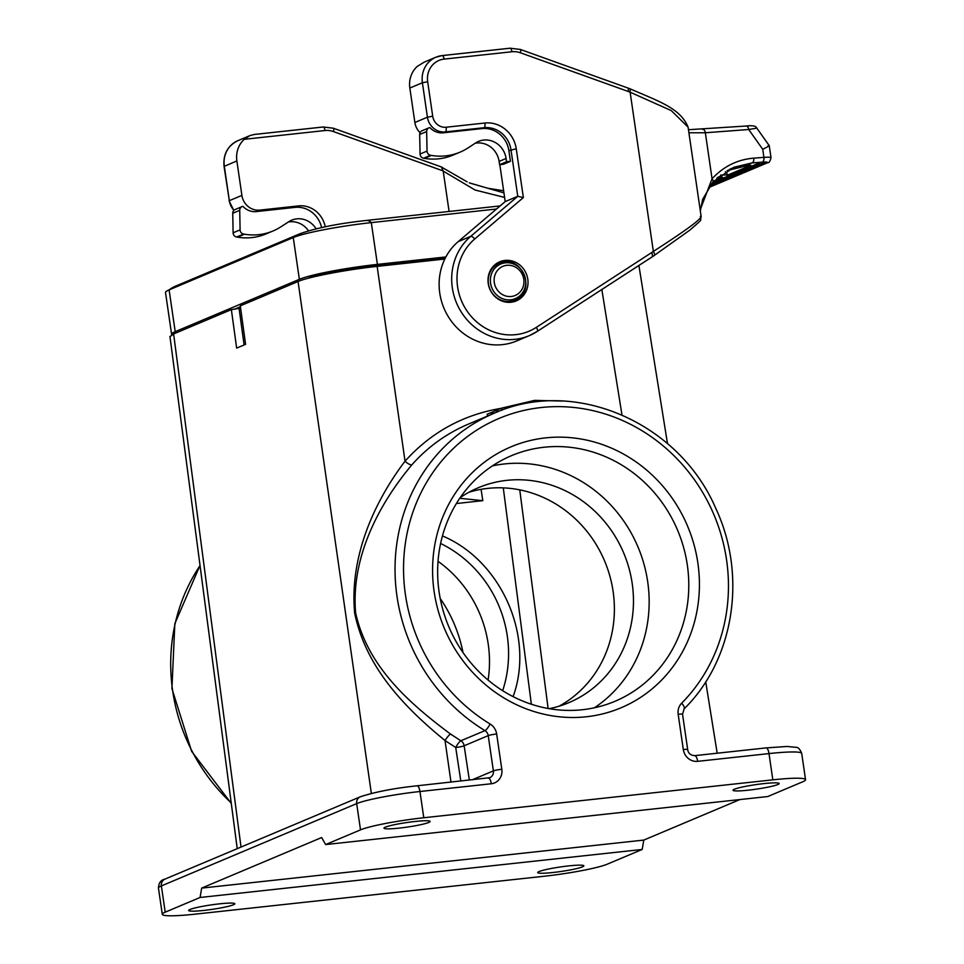 <?xml version="1.0" encoding="UTF-8"?>
<svg xmlns="http://www.w3.org/2000/svg" width="964" height="964" viewBox="0 0 964 964"><rect width="100%" height="100%" fill="white"/><g stroke="black" fill="none" stroke-linecap="round" stroke-linejoin="round"><path stroke-width="1.45" d="M321.602 227.552A24.992 23.281 67.1 0 0 295.092 207.368L256.303 211.586A16.653 15.52 67.1 0 1 242.94 206.368A4.169 3.88 -112.9 0 0 239.723 210.333L240.096 229.866A4.169 3.88 -112.9 0 0 243.591 234.071L244.482 234.216A58.31 54.321 -112.9 0 0 273.089 230.95A58.31 54.321 -112.9 0 0 280.982 226.769L288.851 221.672A20.822 19.401 67.1 0 1 291.67 220.178A20.822 19.401 67.1 0 1 316.084 228.805M244.278 139.31L324.976 130.538A4.169 1.458 -96.2 0 0 323.133 126.983A4.169 1.458 -96.2 0 0 322.976 127.031L254.376 134.454L249.893 135.599L244.278 139.31A24.992 23.281 67.1 0 0 236.867 160.94L241.892 195.391A16.653 15.52 67.1 0 0 259.798 210.116L298.575 205.898A24.992 23.281 -112.9 0 1 325.229 226.793M482.024 128.586A24.992 23.281 67.1 0 1 508.884 150.661L510.438 161.325L506.558 161.747L506.088 158.47A20.822 19.401 67.1 0 0 478.602 141.383A20.822 19.401 67.1 0 0 475.782 142.877L467.914 147.986A58.31 54.321 -112.9 0 1 460.021 152.167A58.31 54.321 -112.9 0 1 431.414 155.433L430.534 155.276A4.169 3.88 -112.9 0 1 427.04 151.083L426.654 131.55A4.169 3.88 -112.9 0 1 429.872 127.585A16.653 15.52 67.1 0 0 443.247 132.803L482.024 128.586L484.121 127.706L445.332 131.911A16.653 15.52 -112.9 0 1 427.426 117.198L422.401 82.747A24.992 23.281 -112.9 0 1 435.969 57.189A24.992 23.281 -112.9 0 1 442.078 55.611A4.169 1.458 83.8 0 1 442.235 55.563A4.169 1.458 83.8 0 1 444.079 59.117A20.822 19.401 67.1 0 0 427.679 81.735L432.703 116.186A12.496 11.64 67.1 0 0 446.139 127.224L484.916 123.018A29.149 27.161 -112.9 0 1 516.246 148.781L523.368 197.572L517.764 196.307L510.98 149.781A24.992 23.281 67.1 0 0 484.121 127.706A4.169 1.458 -96.2 0 0 484.916 123.018M467.178 181.883L441.343 166.989L443.211 171.098L449.091 211.465M710.215 185.293L762.102 163.434L765.199 163.097L709.155 186.715M712.396 182.678L756.668 164.025L759.765 163.687L711.095 184.196M755.631 128.345L748.715 129.501L762.741 149.312C768.983 146.142 770.79 144.913 768.163 145.648M733.809 167.278L752.016 162.928A4.169 2.41 -94.3 0 0 753.776 158.144C737.532 159.494 723.627 166.362 712.059 178.774L705.347 132.767L748.715 129.501A4.169 2.41 -94.3 0 0 746.052 126.031A4.169 2.41 -94.3 0 0 745.762 126.079M499.822 164.663L505.208 201.597L458.189 241.639A58.31 54.321 67.1 0 0 447.754 315.77A58.31 54.321 67.1 0 0 516.704 340.943L529.26 335.653A58.31 54.321 -112.9 0 0 537.153 331.471A4.169 1.494 -123 0 0 537.249 331.411L654.195 255.532A4.169 1.494 -124 0 0 654.303 255.472A4.169 1.494 -124 0 0 653.351 251.435L630.131 92.195L671.281 110.607L688.091 127.176L701.177 216.719C699.129 222.118 705.455 216.514 689.983 230.022L652.724 256.532M700.298 216.358C703.72 217.37 688.067 229.058 653.351 251.423L651.784 252.496M504.606 197.427L475.095 190.029L443.211 171.098M729.266 169.423L740.533 166.049L730.857 168.628M537.309 331.363L652.628 256.593L651.845 252.46L536.37 327.338A4.169 1.494 -123 0 1 537.249 331.411L529.26 335.653A58.31 54.321 -112.9 0 1 460.31 310.468A58.31 54.321 -112.9 0 1 470.745 236.349L517.764 196.307L505.208 201.597M488.23 283.476A21.244 19.786 -112.9 0 1 499.762 261.762A21.244 19.786 -112.9 0 1 526.248 273.643A21.244 19.786 -112.9 0 1 516.258 300.901A21.244 19.786 -112.9 0 1 488.23 283.476M424.232 62.13L417.267 66.396A24.992 23.281 67.1 0 0 409.845 88.037L414.869 122.488A16.653 15.52 67.1 0 0 420.063 132.658M510.438 161.325L503.461 164.266L499.593 164.687L506.558 161.747M700.177 209.911L712.059 178.774A4.169 2.193 -137.6 0 1 712.794 182.244A4.169 2.193 -137.6 0 1 712.516 182.473M712.974 181.979L733.688 167.326L712.782 182.256L702.66 199.319L700.334 210.971M767.826 162.639A4.169 3.88 -112.9 0 1 766.754 162.928A12.496 1.217 171.7 0 0 762.175 162.157L752.016 162.928L743.196 166.639L727.157 170.592M743.196 166.639L750.872 165.314L727.977 174.966L723.422 174.978L717.77 177.352M725.374 171.676L727.977 174.966M720.53 175.074L723.422 174.978M716.758 178.268L722.506 177.268L714.167 180.786M469.323 182.859L487.892 188.269L503.63 190.764L487.663 188.221M469.673 183.015L503.943 192.884M630.239 88.905L630.131 92.195L628.299 91.496L628.359 88.182L520.391 49.453L510.064 48.2A4.169 1.458 83.8 0 1 511.908 51.755L444.079 59.117M460.021 152.167L453.044 155.108A58.31 54.321 -112.9 0 1 424.437 158.373L423.558 158.217A4.169 3.88 -112.9 0 1 420.063 154.023L419.677 134.49A4.169 3.88 -112.9 0 1 421.991 130.779L428.956 127.838M499.593 164.687L499.111 161.41A20.822 19.401 67.1 0 0 475.252 143.226M273.089 230.95L266.112 233.891A58.31 54.321 -112.9 0 1 237.506 237.156L236.614 237.011A4.169 3.88 -112.9 0 1 233.119 232.806L232.746 213.273A4.169 3.88 -112.9 0 1 235.047 209.562L242.024 206.621M308.492 230.806A20.822 19.401 67.1 0 0 288.308 222.021M488.085 680.078A116.608 108.631 67.1 0 0 438.042 561.325M440.608 543.479A116.608 108.631 -112.9 0 1 502.654 690.694M545.66 437.873A141.6 131.911 -112.9 0 1 697.864 562.988A141.6 131.911 -112.9 0 1 586.341 716.77A141.6 131.911 -112.9 0 1 434.137 591.643A141.6 131.911 -112.9 0 1 545.66 437.873M488.133 778.129A6.664 2.338 83.8 0 1 488.362 778.069A6.664 2.338 83.8 0 1 491.315 783.756L419.955 791.504L423.786 817.749L772.827 779.84L769.007 753.583L697.647 761.343A6.664 2.338 -96.2 0 0 694.695 755.656A6.664 2.338 -96.2 0 0 694.454 755.716M423.786 817.749A49.971 4.88 171.7 0 0 360.512 829.859L356.68 803.615L161.374 885.928L165.206 912.173A49.971 4.88 171.7 0 0 162.289 914.33A49.971 4.88 171.7 0 0 194.993 914.173L544.045 876.264A49.971 4.88 171.7 0 0 607.32 864.154L642.193 849.453L643.795 840.078L739.918 799.554M472.179 779.828L493.375 770.887L488.23 735.616L464.142 745.774A6.664 6.206 -112.9 0 0 460.864 740.774L484.964 730.628A179.087 166.832 -112.9 0 1 395.107 563.868A179.087 166.832 -112.9 0 1 494.219 413.231L468.263 424.172C446.561 433.414 427.787 446.935 411.941 464.744C377.912 505.353 350.98 558.204 355.608 612.815C367.043 664.57 405.88 700.924 450.562 734.074L460.864 740.774A6.664 1.422 -58.9 0 0 455.719 747.498A6.664 0.747 171.4 0 0 464.142 745.774L469.36 780.129M219.587 714.324L208.814 632.372M169.977 336.653L173.616 333.954L231.372 309.613L236.65 348.112L245.579 344.353L240.301 305.853L298.057 281.512C308.588 276.873 346.293 269.655 377.153 266.377L444.814 259.027M240.614 308.143L231.372 309.613M568.591 865.913A23.317 2.277 -8.3 0 1 583.859 865.841A23.317 2.277 -8.3 0 1 552.975 872.504A23.317 2.277 -8.3 0 1 537.707 872.577A23.317 2.277 -8.3 0 1 568.591 865.913M219.551 903.834A23.317 2.277 -8.3 0 1 234.818 903.75A23.317 2.277 -8.3 0 1 203.922 910.414A23.317 2.277 -8.3 0 1 188.667 910.486A23.317 2.277 -8.3 0 1 219.551 903.834M165.206 912.173L200.078 897.472L642.193 849.453M200.078 897.472L201.669 888.097L643.795 840.078M201.669 888.097L321.651 837.535L325.627 844.56L767.754 796.541L802.626 781.84A49.971 4.88 171.7 0 0 805.543 779.683A49.971 4.88 171.7 0 0 772.827 779.84M763.898 783.599A23.317 2.277 -8.3 0 1 779.165 783.527A23.317 2.277 -8.3 0 1 748.281 790.179A23.317 2.277 -8.3 0 1 733.014 790.263A23.317 2.277 -8.3 0 1 763.898 783.599M414.857 821.509A23.317 2.277 -8.3 0 1 430.125 821.436A23.317 2.277 -8.3 0 1 399.241 828.1A23.317 2.277 -8.3 0 1 383.973 828.172A23.317 2.277 -8.3 0 1 414.857 821.509M325.627 844.56L360.512 829.859M460.816 781.057L455.719 747.498L445.031 740.533C401.723 705.226 365.537 665.63 354.68 613.164C349.462 558.337 372.887 503.69 405.037 461.166A6.664 2.277 -138.5 0 0 411.941 464.744M211.188 650.29L216.912 694.008M450.995 782.129L445.031 740.533A6.664 1.277 125 0 1 450.562 734.074M445.344 257.978L373.948 265.727A52.478 5.121 171.7 0 0 307.54 278.427M240.422 306.721L234.3 309.299M513.089 696.635C534.972 636.855 501.485 560.687 442.452 535.924M481.084 489.338L482.819 500.665L456.394 503.533M482.819 500.665L459.756 498.292M496.978 412.098L496.713 410.254A181.581 169.158 -112.9 0 1 497.436 410.025M493.291 413.616L493.026 411.797L496.713 410.254M487.447 416.087L487.182 414.231L491.387 412.459L491.664 414.303M493.062 411.99L491.387 412.459M501.943 410.218L501.642 408.146L534.61 400.373L562.12 401.036M497.701 411.809L497.424 409.917L501.642 408.146M244.097 344.979L239.132 308.769M440.211 598.511A133.273 124.151 -112.9 0 1 462.997 652.556M468.974 492.243A116.608 108.631 -112.9 0 1 487.76 488.387A116.608 108.631 -112.9 0 1 608.224 570.664A116.608 108.631 -112.9 0 1 559.132 706.178M460.214 497.629A116.608 108.631 -112.9 0 1 478.301 487.736A116.608 108.631 -112.9 0 1 506.835 480.349A116.608 108.631 -112.9 0 1 628.914 567.941A116.608 108.631 -112.9 0 1 568.881 702.648A116.608 108.631 -112.9 0 1 549.155 708.685M582.352 709.733A133.273 124.151 67.1 0 0 614.972 701.298A133.273 124.151 67.1 0 0 677.62 530.272A133.273 124.151 67.1 0 0 511.45 455.683A133.273 124.151 67.1 0 0 442.85 609.634A133.273 124.151 67.1 0 0 582.352 709.733M492.423 465.889A133.273 124.151 -112.9 0 1 504.437 463.949A133.273 124.151 -112.9 0 1 640.385 553.035A133.273 124.151 -112.9 0 1 594.378 707.793M445.874 256.954L377.406 264.389A61.636 6.013 171.7 0 0 299.358 279.331L293.273 237.554A33.318 31.041 -112.9 0 1 299.635 233.866L175.472 286.188A33.318 31.041 -112.9 0 0 169.11 289.887L293.273 237.554A61.636 6.013 171.7 0 1 371.309 222.624A33.318 11.664 -96.2 0 0 366.453 220.443C338.448 223.479 316.168 227.95 299.635 233.866M171.881 334.773A61.636 6.013 -8.3 0 1 171.604 334.327A61.636 6.013 -8.3 0 1 175.207 331.664L299.358 279.331M171.604 334.327L165.519 292.55A61.636 6.013 -8.3 0 1 166.314 291.369A61.636 6.013 -8.3 0 1 169.11 289.887L175.207 331.664M496.484 209.019L371.309 222.624L377.406 264.389M511.318 296.478A15.822 14.749 67.1 0 0 520.668 271.715A15.822 14.749 67.1 0 0 495.135 274.487A15.822 14.749 67.1 0 0 511.318 296.478M298.575 205.898L295.092 207.368M259.798 210.116L256.303 211.586M443.247 132.803L445.332 131.911A4.169 1.458 -96.2 0 0 446.139 127.224M508.884 150.661L516.246 148.781M324.976 130.538A20.822 19.401 -112.9 0 1 333.448 131.574L443.127 170.917M762.741 149.312L763.922 157.385L753.776 158.144M708.504 187.643L767.766 162.663C768.995 162.988 770.079 161.337 771.007 157.686A16.653 1.627 171.7 0 0 763.922 157.385A4.169 2.41 -94.3 0 1 762.175 162.157M241.892 195.391L229.336 200.681L224.311 166.23A24.992 23.281 -112.9 0 1 237.867 140.684L249.098 135.948M236.867 160.94L224.07 166.423C222.973 154.433 227.576 145.853 237.867 140.684M233.951 210.285A16.653 15.52 -112.9 0 1 229.336 200.681L224.058 166.411M333.448 131.574A4.169 1.145 -70.3 0 0 333.472 128.248M409.845 88.037L422.401 82.747L427.679 81.735M414.869 122.488L427.426 117.198L432.703 116.186M458.189 241.639L470.745 236.349A4.169 1.458 49.6 0 1 474.698 239.012A54.141 50.441 67.1 0 0 467.42 311.589A54.141 50.441 67.1 0 0 536.37 327.338M442.392 55.575L509.92 48.236A4.169 1.458 83.8 0 1 510.064 48.2L442.235 55.563L435.969 57.189L423.943 62.262M523.368 197.572L474.698 239.012M520.09 49.477A4.169 1.145 109.7 0 1 520.415 49.453A4.169 1.145 109.7 0 1 520.391 52.779A20.822 19.401 67.1 0 0 511.908 51.755M628.299 91.496L520.391 52.779M702.394 129.345A4.169 2.41 85.7 0 1 702.708 129.284A4.169 2.41 85.7 0 1 705.347 132.767L688.935 132.779M708.661 187.414L766.754 162.928M424.437 158.373L431.414 155.433M423.558 158.217L430.534 155.276M420.063 154.023L427.04 151.083M419.677 134.49L426.654 131.55M499.111 161.41L506.088 158.47M237.506 237.156L244.482 234.216M236.614 237.011L243.591 234.071M233.119 232.806L240.096 229.866M232.746 213.273L239.723 210.333M491.315 783.756A13.327 12.412 67.1 0 0 501.81 769.272L496.665 734.002A13.327 12.412 67.1 0 0 490.122 724.012A172.423 160.627 -112.9 0 1 430.426 476.168A172.423 160.627 -112.9 0 1 668.293 450.333A172.423 160.627 -112.9 0 1 681.644 703.214A13.327 12.412 67.1 0 0 678.174 714.288L683.319 749.558A13.327 12.412 67.1 0 0 697.647 761.343M200.042 565.603A179.087 166.832 67.1 0 0 231.215 802.879M377.153 266.377L405.037 461.166C431.041 432.354 463.082 414.737 501.159 408.338M621.973 414.906L601.849 289.525M173.616 333.954L241.024 847.067M371.345 793.432L298.057 281.512M805.543 779.683L801.711 753.426A49.971 4.88 171.7 0 0 769.007 753.583A6.664 2.338 -96.2 0 0 766.055 747.907A6.664 2.338 -96.2 0 0 765.814 747.968M419.955 791.504A49.971 4.88 171.7 0 0 356.68 803.615A6.664 6.206 67.1 0 1 360.295 796.794C375.37 791.866 394.276 788.215 417.002 785.817A6.664 2.338 83.8 0 1 419.955 791.504M158.458 888.085C158.674 882.94 160.855 879.951 164.989 879.108A6.664 6.206 67.1 0 0 161.374 885.928A49.971 4.88 171.7 0 0 158.458 888.085L162.289 914.33M416.773 785.877A6.664 2.338 83.8 0 1 417.002 785.817L489.76 777.707A6.664 6.206 -112.9 0 1 488.555 778.069M501.81 769.272A6.664 0.651 -8.3 0 0 493.375 770.887A6.664 6.206 -112.9 0 1 489.76 777.707M490.122 724.012A6.664 1.482 -58.7 0 1 484.964 730.628A6.664 6.206 -112.9 0 1 488.23 735.616A6.664 0.651 -8.3 0 1 496.665 734.002M683.874 709.01A6.664 2.265 -135.3 0 0 684.151 708.841A6.664 2.265 -135.3 0 0 681.644 703.214M678.174 714.288A6.664 0.651 -8.3 0 1 682.536 714.264L687.681 749.546A6.664 0.651 -8.3 0 0 683.319 749.558M374.092 266.715L373.948 265.727M531.357 704.25L503.28 487.88M519.753 489.857L548.118 708.504M510.751 299.804A18.774 17.485 67.1 0 0 521.837 270.426A18.774 17.485 67.1 0 0 491.568 273.716A18.774 17.485 67.1 0 0 510.751 299.804M509.932 301.419A19.991 18.617 67.1 0 0 514.824 300.153C537.779 291.767 521.331 252.725 499.304 263.305A19.991 18.617 67.1 0 0 489.013 286.404A19.991 18.617 67.1 0 0 509.932 301.419M771.007 157.686L769.236 145.564M254.376 134.454L323.133 126.983L333.46 128.236L441.681 167.061M229.095 200.861L233.782 210.453M688.115 127.176C680.283 108.209 659.617 101.714 630.239 88.893L628.383 88.182M688.489 129.718L746.052 126.031C752.438 125.308 755.981 125.947 756.68 127.923L769.164 145.54M717.18 753.209L705.72 681.801M667.498 443.645L638.903 265.498M169.941 336.436L211.152 650.134M216.936 694.164L237.228 848.669M164.989 879.108L360.295 796.794M231.3 803.47L191.631 751.33L171.929 688.585L174.833 623.696L200.018 565.398M682.536 714.264L684.151 708.841C734.194 659.725 747.353 575.159 715.637 508.076C678.764 422.16 574.086 377.105 494.219 413.231M687.681 749.546C688.151 753.246 690.489 755.282 694.695 755.656L766.055 747.907L787.094 746.461L796.252 747.365C798.18 747.221 800 749.245 801.711 753.426M166.314 291.369L175.472 286.188M500.135 205.922L366.453 220.443M509.619 302.347L514.824 300.153M494.086 265.51L499.304 263.305"/></g></svg>

